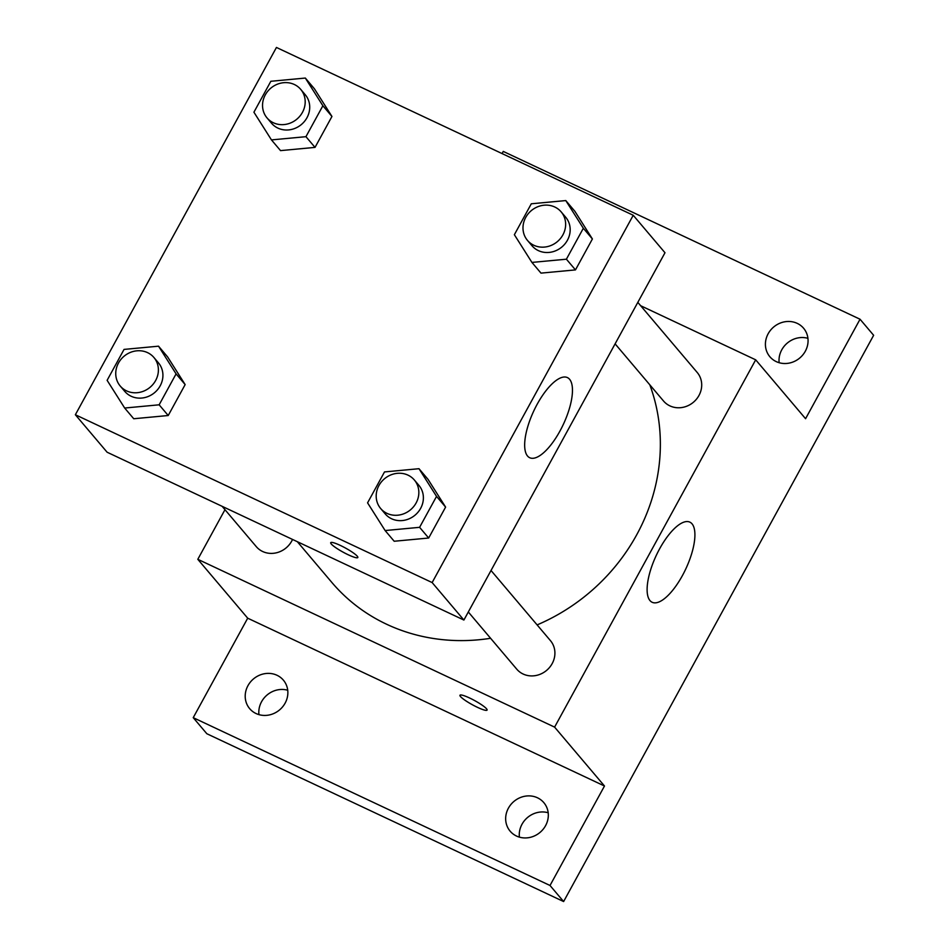 <?xml version="1.0" encoding="UTF-8"?>
<svg xmlns="http://www.w3.org/2000/svg" width="949" height="949" viewBox="0 0 949 949"><rect width="100%" height="100%" fill="white"/><g stroke="black" fill="none" stroke-linecap="round" stroke-linejoin="round"><path stroke-width="1.42" d="M548.178 812.759A22.076 20.249 -40.3 0 0 519.4 837.137M807.931 338.33A22.076 20.249 -40.3 0 0 779.153 362.708M287.725 690.255A22.076 20.249 -40.3 0 0 258.947 714.633M502.068 153.572L503.255 151.413L860.043 319.232L873.638 335.294L563.623 901.55L206.835 733.731L193.228 717.669L247.701 618.19L197.807 559.305L224.972 509.684M768.156 333.751A22.076 20.249 139.7 0 1 803.578 328.224A22.076 20.249 139.7 0 1 805.321 351.225A22.076 20.249 139.7 0 1 769.888 356.753A22.076 20.249 139.7 0 1 768.156 333.751M860.043 319.232L805.571 418.711L755.689 359.825L554.596 727.124L604.489 786.009L550.017 885.488L563.623 901.55M692.035 523.824A44.283 16.228 -64.8 0 1 684.087 572.413A44.283 16.228 -64.8 0 1 652.165 602.283A44.283 16.228 -64.8 0 1 656.328 555.295A44.283 16.228 -64.8 0 1 689.864 522.14A44.283 16.228 -64.8 0 1 692.035 523.824M550.017 885.488L193.228 717.669M508.403 808.18A22.076 20.249 139.7 0 1 543.836 802.652A22.076 20.249 139.7 0 1 545.568 825.666A22.076 20.249 139.7 0 1 510.147 831.182A22.076 20.249 139.7 0 1 508.403 808.18M247.95 685.676A22.076 20.249 139.7 0 1 283.383 680.148A22.076 20.249 139.7 0 1 285.115 703.15A22.076 20.249 139.7 0 1 249.694 708.678A22.076 20.249 139.7 0 1 247.95 685.676M604.489 786.009L247.701 618.19M297.334 541.701L331.782 582.366A189.99 174.343 -40.3 0 0 490.597 638.286M537.11 624.905A189.99 174.343 -40.3 0 0 649.792 384.796M554.596 727.124L197.807 559.305M640.646 305.708L755.689 359.825M468.308 611.975L516.731 669.14A22.076 20.249 -40.3 0 0 546.671 670.338A22.076 20.249 -40.3 0 0 550.42 640.611L491.024 570.491M222.137 506.339L256.277 546.636A22.076 20.249 -40.3 0 0 292.529 539.447M637.811 302.363L697.218 372.483A22.076 20.249 139.7 0 1 696.53 399.09A22.076 20.249 139.7 0 1 669.899 405.875A22.076 20.249 139.7 0 1 663.529 401.012L615.106 343.846M477.489 707.361A15.445 2.373 28.7 0 1 459.968 695.249A15.445 2.373 28.7 0 1 474.666 700.587A15.445 2.373 28.7 0 1 487.074 710.089A15.445 2.373 28.7 0 1 477.489 707.361M487.074 710.089A15.445 2.373 28.7 0 1 477.501 707.349A15.445 2.373 28.7 0 1 459.968 695.249M633.232 215.269L664.988 252.742L463.895 620.041L107.107 452.222L75.362 414.749L276.444 47.45L633.232 215.269L432.139 582.567L75.362 414.749M418.983 468.699L428.058 479.399L445.603 507.098L428.675 538.024L394.191 541.25L385.128 530.55L367.571 502.851L384.511 471.926L418.983 468.699L436.54 496.398L419.6 527.324L385.128 530.55M305.329 78.055L314.404 88.767L331.948 116.466L315.021 147.392L280.536 150.618L271.461 139.906L253.917 112.207L270.845 81.282L305.329 78.055L322.874 105.754L305.946 136.68L271.461 139.906M158.53 346.183L167.605 356.895L185.15 384.594L168.222 415.52L133.738 418.746L124.675 408.034L107.118 380.335L124.046 349.41L158.53 346.183L176.087 373.882L159.147 404.808L124.675 408.034M565.782 200.571L574.857 211.271L592.401 238.97L575.474 269.896L540.989 273.122L531.926 262.422L514.37 234.711L531.298 203.786L565.782 200.571L583.338 228.27L566.399 259.196L531.926 262.422M432.139 582.567L463.895 620.041M569.578 379.268A44.283 16.228 -64.8 0 1 561.642 427.857A44.283 16.228 -64.8 0 1 529.72 457.726A44.283 16.228 -64.8 0 1 533.872 410.751A44.283 16.228 -64.8 0 1 567.407 377.583A44.283 16.228 -64.8 0 1 569.578 379.268M348.236 554.785A15.445 2.373 28.7 0 1 330.715 542.674A15.445 2.373 28.7 0 1 345.412 548.012A15.445 2.373 28.7 0 1 357.82 557.514A15.445 2.373 28.7 0 1 348.236 554.785M357.832 557.514A15.445 2.373 28.7 0 1 348.247 554.774A15.445 2.373 28.7 0 1 330.727 542.674M527.478 240.405L532.009 245.755A22.076 20.249 -40.3 0 0 561.938 246.942A22.076 20.249 -40.3 0 0 565.699 217.226L561.156 211.876A22.076 20.249 -40.3 0 0 554.785 207.012A22.076 20.249 -40.3 0 0 528.166 213.798A22.076 20.249 -40.3 0 0 527.478 240.405A22.076 20.249 -40.3 0 0 557.407 241.592A22.076 20.249 -40.3 0 0 561.156 211.876M574.857 211.271L592.401 238.97L575.474 269.896L540.989 273.122M583.338 228.27L592.401 238.97M566.399 259.196L575.474 269.896M380.679 508.534L385.211 513.884A22.076 20.249 -40.3 0 0 415.152 515.07A22.076 20.249 -40.3 0 0 418.9 485.354L414.357 480.004A22.076 20.249 -40.3 0 0 407.999 475.141A22.076 20.249 -40.3 0 0 381.368 481.926A22.076 20.249 -40.3 0 0 380.679 508.534A22.076 20.249 -40.3 0 0 410.609 509.72A22.076 20.249 -40.3 0 0 414.357 480.004M428.058 479.399L445.603 507.098L428.675 538.024L394.191 541.25M436.54 496.398L445.603 507.098M419.6 527.324L428.675 538.024M267.025 117.901L271.556 123.251A22.076 20.249 -40.3 0 0 301.485 124.438A22.076 20.249 -40.3 0 0 305.234 94.722L300.703 89.36A22.076 20.249 -40.3 0 0 294.332 84.497A22.076 20.249 -40.3 0 0 267.713 91.294A22.076 20.249 -40.3 0 0 267.025 117.901A22.076 20.249 -40.3 0 0 296.954 119.088A22.076 20.249 -40.3 0 0 300.703 89.36M314.404 88.767L331.948 116.466L315.021 147.392L280.536 150.618M322.874 105.754L331.948 116.466M305.946 136.68L315.021 147.392M120.226 386.029L124.758 391.379A22.076 20.249 -40.3 0 0 154.687 392.566A22.076 20.249 -40.3 0 0 158.436 362.85L153.904 357.488A22.076 20.249 -40.3 0 0 147.534 352.625A22.076 20.249 -40.3 0 0 120.914 359.422A22.076 20.249 -40.3 0 0 120.226 386.029A22.076 20.249 -40.3 0 0 150.156 387.216A22.076 20.249 -40.3 0 0 153.904 357.488M167.605 356.895L185.15 384.594L168.222 415.52L133.738 418.746M176.087 373.882L185.15 384.594M159.147 404.808L168.222 415.52"/></g></svg>
